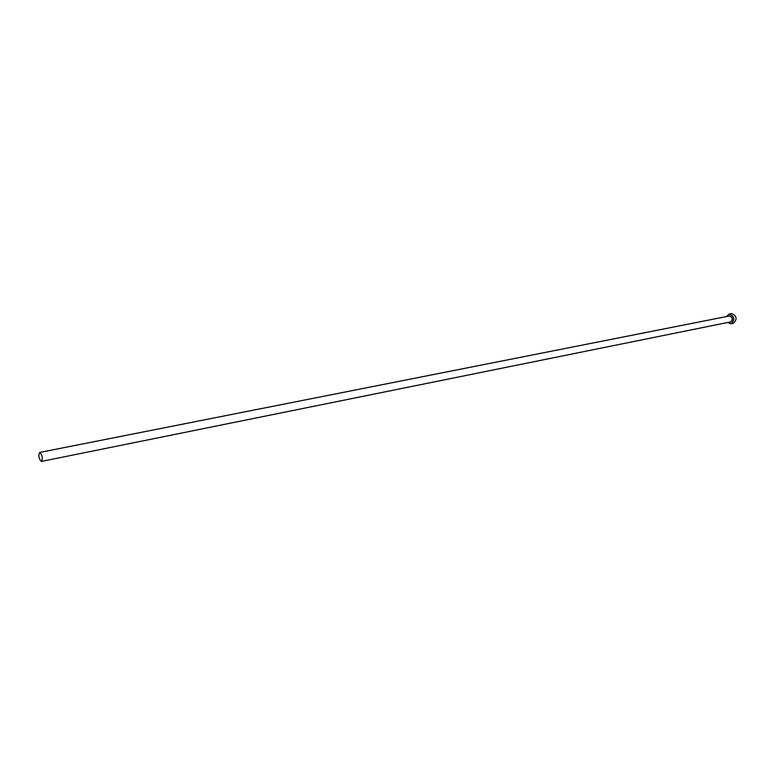 <?xml version="1.0" encoding="UTF-8"?>
<svg xmlns="http://www.w3.org/2000/svg" width="775" height="775" viewBox="0 0 775 775"><rect width="100%" height="100%" fill="white"/><g stroke="black" fill="none" stroke-linecap="round" stroke-linejoin="round"><path stroke-width="1.16" d="M39.806 452.435L39.69 452.445C38.217 455.613 38.779 458.606 41.346 461.425L41.482 461.416C42.945 458.228 42.392 455.235 39.806 452.435M727.58 322.507L731.009 323.805C735.233 319.813 734.671 316.549 729.333 314.02L726.388 316.578M732.956 323.388L733.276 323.349C737.5 319.358 736.947 316.093 731.61 313.575L731.067 313.681M728.703 316.123L729.585 315.812C733.053 317.576 733.344 319.658 730.447 322.061L729.895 322.042M730.331 321.945L730.525 321.916C733.092 319.494 732.753 317.508 729.507 315.977L729.168 316.045M39.69 452.445L729.333 315.997M729.062 314.069L731.329 313.613M731.009 323.805L733.276 323.349M41.482 461.416L730.525 321.916"/></g></svg>
